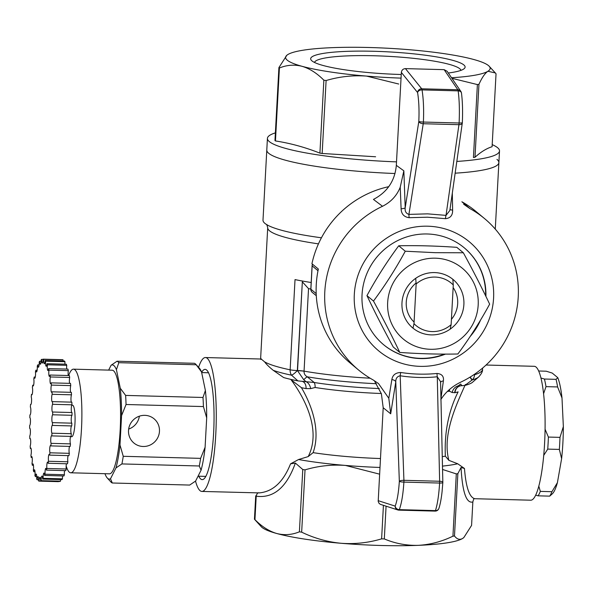 <?xml version="1.0" encoding="UTF-8"?>
<svg xmlns="http://www.w3.org/2000/svg" width="593" height="593" viewBox="0 0 593 593"><rect width="100%" height="100%" fill="white"/><g stroke="black" fill="none" stroke-linecap="round" stroke-linejoin="round"><path stroke-width="0.89" d="M427.746 226.2A70.908 68.921 -50.3 0 1 482.361 332.925A70.908 68.921 -50.3 0 1 361.745 329.708A70.908 68.921 -50.3 0 1 427.746 226.2M445.425 354.11A63.028 61.264 -50.3 0 1 383.671 344.763A63.028 61.264 -50.3 0 1 366.4 274.744A63.028 61.264 -50.3 0 1 427.323 233.983A63.028 61.264 -50.3 0 1 464.223 247.792A63.028 61.264 -50.3 0 1 485.912 296.396M480.582 320.027A63.028 61.264 -50.3 0 1 470.219 336.431M440.792 399.66C445.41 392.262 451.992 386.458 460.531 382.255A98.482 95.725 -50.3 0 0 484.459 218.513A98.482 95.725 -50.3 0 0 469.938 208.603L463.637 204.207M452.311 193.096L452.629 210.115C452.741 215.37 450.354 218.217 445.462 218.669L427.457 217.201L409.14 217.698C403.996 216.986 401.313 213.999 401.105 208.743L400.238 187.188C396.88 195.638 390.972 201.998 382.522 206.275A98.482 95.725 -50.3 0 0 358.595 370.025L350.048 362.916A98.482 95.725 -50.3 0 1 318.352 269.044L311.933 263.715A98.482 95.725 -50.3 0 1 388.734 186.669M391.854 379.602C392.588 375.058 395.553 372.686 400.757 372.493A3.936 0.586 98.8 0 0 400.186 375.777C397.177 376.392 395.701 378.408 395.776 381.848A3.936 2.12 9 0 0 391.854 379.602L388.808 398.274L378.482 383.545L373.116 379.928A98.482 95.725 -50.3 0 1 358.595 370.025M400.757 372.493C412.913 374.331 425.025 374.657 437.078 373.457C441.918 373.916 444.016 376.422 443.379 380.98L440.962 398.437M400.238 187.188L403.848 170.821L396.324 165.351C394.931 180.806 387.303 192.162 373.449 199.418L382.522 206.275M484.459 218.513L475.905 211.404A98.482 95.725 129.7 0 0 461.88 201.776L469.938 208.603M378.171 500.662L395.183 506.111C397.251 500.485 398.637 492.22 399.334 481.323A3.936 0.652 3.4 0 0 403.892 482.102C403.121 494.214 401.594 503.398 399.311 509.646A3.936 3.365 -158.9 0 1 395.183 506.111A3.936 3.854 107.7 0 0 397.844 509.958L380.432 504.369L379.031 503.324L378.193 501.381L383.197 407.739L381.388 393.752L374.769 381.536M442.778 482.48A3.936 1.112 178.7 0 0 442.838 482.279L440.577 381.722L437.286 376.77C424.966 378.015 412.595 377.682 400.186 375.777L403.922 480.308A3.936 1.104 178 0 0 399.334 481.323L395.776 381.848L390.691 413.81L388.808 398.274M442.83 482.598L442.052 491.886C441.288 498.795 440.236 504.302 438.902 508.423A3.936 3.38 -161.4 0 1 435.44 510.61C437.456 504.354 438.85 495.17 439.606 483.05A3.936 0.652 3.3 0 0 442.83 482.598A3.936 3.936 0 0 0 442.838 482.279A3.936 1.112 178.7 0 0 439.635 481.257L437.286 376.77A3.936 0.875 84.2 0 1 437.078 373.457M439.613 482.961A3.936 0.734 91.5 0 1 439.606 483.05L403.892 482.102A3.936 0.734 -88.5 0 0 403.9 482.005A3.936 0.734 -88.5 0 0 403.922 480.308L439.635 481.257A3.936 0.734 91.5 0 1 439.613 482.961M396.324 165.351L401.357 72.42C401.72 70.063 403.077 68.795 405.434 68.618L444.135 69.655L447.129 71.279L460.82 91.366A3.936 3.773 145.7 0 0 457.84 89.758L444.135 69.655M462.266 122.61A3.936 0.467 -177.1 0 1 462.325 122.699A3.936 0.467 -177.1 0 1 459.108 122.996C459.671 110.713 459.36 100.009 458.167 90.87A3.936 2.691 -7.7 0 1 461.473 93.057A3.936 3.936 0 0 0 460.82 91.366A3.936 3.773 145.7 0 1 461.376 92.678M422.046 89.906C423.491 99.053 423.943 109.764 423.395 122.047A3.936 0.474 -177.2 0 1 418.821 121.454C419.31 110.402 418.903 100.758 417.583 92.53A3.936 2.676 -9.6 0 1 422.046 89.906A3.936 0.734 -88.5 0 0 421.712 88.794L457.84 89.758A3.936 0.734 91.5 0 1 458.167 90.87L422.046 89.906M403.848 170.821L405.204 207.728L418.821 121.454A3.936 2.12 9 0 0 423.232 123.729A3.936 0.734 -88.5 0 0 423.387 122.143A3.936 0.734 -88.5 0 0 423.395 122.047L459.108 122.996A3.936 0.734 91.5 0 1 459.101 123.092A3.936 0.734 91.5 0 1 458.945 124.686A3.936 2.135 8.1 0 0 462.288 123.055A3.936 2.135 8.1 0 0 462.288 122.751M445.462 218.669A3.936 1.008 -82 0 1 446.025 215.378L449.842 210.478L462.288 123.055A3.936 3.936 0 0 0 462.325 122.699C462.836 111.454 462.555 101.573 461.473 93.057M401.105 208.743A3.936 1.104 -2 0 0 405.204 207.728C404.752 211.241 405.997 213.458 408.925 214.384A3.936 0.452 -94.8 0 0 409.14 217.698M440.592 382.337A3.936 2.135 -171.9 0 1 443.379 380.98M449.998 209.344A3.936 1.112 178.7 0 0 452.629 210.115M464.082 247.674A63.028 61.264 -50.3 0 1 485.637 295.833M478.759 323.044A63.028 61.264 -50.3 0 1 472.243 333.37M444.535 354.11A63.028 61.264 -50.3 0 1 383.53 344.644M413.996 323.667L416.145 283.995L415.708 278.325A31.518 30.628 -50.3 0 1 452.844 279.31L453.282 284.988L451.132 324.66L450.146 329.152A31.518 30.628 -50.3 0 1 413.01 328.159L413.996 323.667A27.575 26.804 -50.3 0 0 451.132 324.66M416.145 283.995A27.575 26.804 -50.3 0 1 453.282 284.988M275.456 140.949A110.305 15.752 -176.9 0 1 274.959 140.534L278.91 67.595A110.305 15.752 3.1 0 0 279.407 68.002L275.456 140.949C290.37 143.247 305.187 147.309 319.909 153.135A110.305 15.752 -176.9 0 0 322.162 153.476L326.113 80.537C339.203 76.623 352.672 75.141 366.518 76.089A102.426 14.625 3.1 0 0 401.053 78.128M319.909 153.135L323.86 80.196A110.305 15.752 3.1 0 0 326.113 80.537M474.993 157.271A110.305 15.752 -176.9 0 1 473.436 157.516L477.387 84.569A110.305 15.752 3.1 0 0 478.944 84.332L474.993 157.271C480.79 151.993 486.482 148.472 492.086 146.723L496.037 73.784L495.311 72.932L487.913 71.271A102.426 14.625 3.1 0 0 489.21 66.275A102.426 14.625 3.1 0 0 473.733 59.493A102.426 14.625 3.1 0 0 409.266 49.708A102.426 14.625 3.1 0 0 332.28 47.655A102.426 14.625 3.1 0 0 287.872 54.534A102.426 14.625 3.1 0 0 286.804 55.312A102.426 14.625 3.1 0 0 302.052 66.312A102.426 14.625 3.1 0 0 366.518 76.089L398.733 84.028M279.407 68.002C286.834 64.948 294.38 64.385 302.052 66.312C309.709 68.588 316.973 73.213 323.86 80.196M286.804 55.312L278.91 67.595M451.532 77.742A102.426 14.625 3.1 0 0 487.913 71.271C484.948 73.28 481.961 77.631 478.944 84.332M451.918 78.306L477.387 84.569M456.825 161.429A116.213 16.597 3.1 0 0 496.949 154.158A116.213 16.597 3.1 0 0 499.506 150.948A116.213 16.597 3.1 0 0 492.197 144.625M275.374 132.876A116.213 16.597 3.1 0 0 267.421 138.377A116.213 16.597 3.1 0 0 359.21 159.628A116.213 16.597 3.1 0 0 396.517 161.867M499.506 150.948L498.876 162.623A116.213 16.597 3.1 0 1 455.15 173.178A116.213 16.597 3.1 0 0 496.311 165.832A116.213 16.597 3.1 0 0 498.876 162.623A116.213 16.597 3.1 0 0 496.956 159.384M267.421 138.377L266.791 150.059A116.213 16.597 3.1 0 0 395.012 173.519A116.213 16.597 3.1 0 1 266.791 150.059L262.995 220.136A116.213 16.597 3.1 0 0 271.653 227.023A116.213 16.597 3.1 0 0 321.436 237.793M448.301 72.998A77.335 11.045 3.1 0 0 464.215 68.632A77.335 11.045 3.1 0 0 388.489 51.873A77.335 11.045 3.1 0 0 311.392 60.353A77.335 11.045 3.1 0 0 371.752 72.865A77.335 11.045 3.1 0 0 401.246 74.503M322.162 153.476L375.606 156.767M460.939 70.367A73.399 10.481 3.1 0 0 388.245 56.328A73.399 10.481 3.1 0 0 314.468 62.435M311.177 282.513A111.091 15.863 -176.9 0 1 295.025 279.599L290.14 369.817A111.091 15.863 -176.9 0 1 264.641 361.878L261.202 359.032L205.437 357.542A66.972 12.512 -88.5 0 0 198.596 367.356M470.167 377.066A7.879 0.4 51.8 0 1 472.139 380.002A7.879 7.257 -106.9 0 0 474.57 374.732L474.6 374.19M469.945 377.2A7.879 0.4 51.8 0 1 471.932 380.165L472.139 380.002A108.786 15.537 3.1 0 0 478.684 376.918L472.139 382.589A103.212 14.743 3.1 0 1 464.823 385.457L458.107 385.91L460.694 384.027L461.954 385.806M471.932 380.165L464.823 385.457M460.502 385.873L460.242 385.895A7.879 6.997 -103.1 0 0 455.039 392.685L452.185 392.507L449.42 391.165A94.546 13.506 3.1 0 1 447.352 391.484M308.19 456.595C321.517 430.585 304.906 398.214 291.126 379.839L301.437 387.689C312.037 405.634 320.806 430.941 313.111 452.652L308.19 456.595L298.575 459.523A102.426 14.625 -176.9 0 0 345.43 465.423L379.602 474.163M442.474 466.105A102.426 14.625 -176.9 0 0 457.707 463.77L448.879 460.346L445.358 456.18C444.283 432.512 448.538 411.075 458.122 391.869A94.546 13.506 3.1 0 1 455.039 392.685M381.314 393.515A94.546 13.506 3.1 0 1 315.12 387.488L310.673 388.63L306.055 388.593A7.879 5.285 100.6 0 0 302.519 381.484M379.965 467.454A102.426 14.625 -176.9 0 1 345.43 465.423C331.643 464.445 318.174 465.928 305.032 469.864A110.305 15.752 -176.9 0 1 302.771 469.523L299.398 531.817A110.305 15.752 3.1 0 0 301.659 532.158L305.032 469.864M264.641 361.878C266.101 364.006 268.977 366.83 273.262 370.351L283.654 377.563A103.212 14.743 3.1 0 0 297.923 380.899L291.534 375.184A7.879 5.685 -78.2 0 1 290.14 369.817A7.879 1.127 -176.9 0 0 297.345 370.543L297.53 370.707A7.879 1.142 -177.7 0 1 304.053 371.225C303.957 373.679 305.017 375.547 307.241 376.814L314.238 382.507A96.518 13.787 3.1 0 0 379.283 388.556M315.12 387.488A7.879 4.544 99 0 0 314.238 382.507L297.923 380.899M386.08 506.192L384.308 538.918A110.305 15.752 3.1 0 1 381.61 538.852C368.468 542.788 354.999 544.27 341.212 543.292A102.426 14.625 3.1 0 0 418.198 545.345A102.426 14.625 3.1 0 0 462.607 538.466C459.671 540.112 456.966 539.274 454.483 535.953A110.305 15.752 3.1 0 1 452.933 536.191C441.615 541.654 430.036 544.7 418.198 545.345C406.375 545.642 395.086 543.499 384.308 538.918M383.426 505.347L381.61 538.852M457.707 463.77L464.467 468.477L461.035 467.484C462.407 492.138 466.35 503.635 472.843 501.989L471.576 525.405L463.859 537.525L462.607 538.466A102.426 14.625 3.1 0 0 463.682 537.688L463.859 537.532M442.548 469.463L456.306 473.903L452.933 536.191M461.035 467.484L457.863 473.659A110.305 15.752 -176.9 0 1 456.306 473.903M457.863 473.659L454.483 535.953M299.398 531.817C291.971 534.871 284.418 535.435 276.753 533.507C269.096 531.239 261.832 526.614 254.946 519.631L256.213 496.215C273.588 498.498 286.641 487.446 295.366 463.066L290.548 463.837L298.575 459.523M295.366 463.066L302.771 469.523M255.716 495.8L254.449 519.216L261.268 526.725A102.426 14.625 3.1 0 0 276.753 533.507A102.426 14.625 3.1 0 0 341.212 543.292C327.44 541.965 314.253 538.251 301.659 532.158M254.449 519.216A110.305 15.752 3.1 0 0 254.946 519.631M256.213 496.215C256.888 493.495 257.896 492.39 259.237 492.902L201.865 491.434A66.972 12.512 -88.5 0 0 214.117 454.082A66.972 12.512 -88.5 0 0 207.239 358.298A66.972 12.512 -88.5 0 0 205.437 357.542M464.467 468.477C465.913 486.868 469.241 496.919 474.452 498.639C474.059 498.157 473.525 499.269 472.843 501.989M310.673 388.63A7.879 5.026 78.1 0 0 306.129 381.744L303.764 379.75L297.53 370.707L302.341 281.853L297.345 370.543A7.879 1.853 132.6 0 1 291.534 375.184A108.786 15.537 3.1 0 1 273.262 370.351M303.764 379.75A7.879 1.735 129.1 0 1 307.241 376.814A102.085 14.58 3.1 0 0 376.407 383.715M302.341 281.853L308.53 288.628A104.398 14.907 3.1 0 0 310.821 289.021M452.185 392.507A7.879 6.797 112.7 0 1 458.107 385.91M290.548 463.837C283.313 481.998 272.876 491.679 259.237 492.902M195.52 481.123A66.972 12.512 -88.5 0 0 201.865 491.434M201.62 372.389A55.149 10.303 91.5 0 1 205.126 369.357A55.149 10.303 91.5 0 1 213.954 424.766A55.149 10.303 91.5 0 1 202.183 479.618A55.149 10.303 91.5 0 1 200.701 478.996A55.149 10.303 91.5 0 1 198.751 476.209M474.341 498.698L530.705 500.203A66.972 12.512 -88.5 0 0 542.951 462.859A66.972 12.512 -88.5 0 0 536.072 367.074A66.972 12.512 -88.5 0 0 534.278 366.311L486.067 365.029M465.349 384.486C457.596 402.269 441.778 433.817 448.879 460.346M538.696 371.003L546.227 371.203L552.216 373.064L557.783 377.689L556.026 379.342L544.418 379.031L540.986 378.03M543.603 393.663L546.005 386.636A65 12.142 -88.5 0 0 544.418 379.031M546.005 386.636L557.613 386.947A65 12.142 -88.5 0 0 556.026 379.342M543.729 455.38L547.739 449.109A65 12.142 -88.5 0 0 548.392 437.063L560 437.367A65 12.142 -88.5 0 1 559.347 449.42L561.615 458.648A61.064 11.408 -88.5 0 0 563.35 426.582L560 437.367M547.739 449.109L559.347 449.42M535.672 495.14L538.096 495.83A65 12.142 -88.5 0 0 540.327 491.389L551.935 491.701A65 12.142 -88.5 0 1 549.704 496.141L552.402 493.754A61.064 11.408 -88.5 0 0 557.405 482.672L551.935 491.701M538.096 495.83L549.704 496.141M557.613 386.947L561.994 397.94A61.064 11.408 -88.5 0 0 557.783 377.689M561.994 397.94L563.35 426.582M561.615 458.648L557.405 482.672M548.392 437.063L545.086 429.265M540.327 491.389L538.807 486.134M32.118 457.47L31.177 457.448A61.064 11.408 91.5 0 1 30.925 455.209A3.936 0.734 -88.5 0 0 31.34 450.799A3.936 0.734 -88.5 0 0 30.71 447.974A3.936 0.734 -88.5 0 0 30.332 448.486A61.064 11.408 91.5 0 1 30.169 446.003A3.936 0.734 -88.5 0 0 30.71 441.6A3.936 0.734 -88.5 0 0 30.073 438.442A3.936 0.734 -88.5 0 0 29.82 438.672A61.064 11.408 91.5 0 1 29.739 436.003A3.936 0.734 -88.5 0 0 30.413 431.726A3.936 0.734 -88.5 0 0 29.776 428.235A3.936 0.734 -88.5 0 0 29.65 428.287A61.064 11.408 91.5 0 1 29.665 425.529A3.936 0.734 -88.5 0 0 30.465 421.504A3.936 0.734 -88.5 0 0 29.828 417.657A61.064 11.408 91.5 0 1 29.939 414.892A3.936 0.734 -88.5 0 0 30.021 414.915A3.936 0.734 -88.5 0 0 30.843 411.349A3.936 0.734 -88.5 0 0 30.354 407.109A61.064 11.408 91.5 0 1 30.547 404.411A3.936 0.734 -88.5 0 0 30.754 404.574A3.936 0.734 -88.5 0 0 31.562 401.35A3.936 0.734 -88.5 0 0 31.214 396.954A61.064 11.408 91.5 0 1 31.488 394.412A3.936 0.734 -88.5 0 0 31.8 394.834A3.936 0.734 -88.5 0 0 32.593 391.936A3.936 0.734 -88.5 0 0 32.37 387.503A61.064 11.408 91.5 0 1 32.711 385.191A3.936 0.734 -88.5 0 0 33.134 385.976A3.936 0.734 -88.5 0 0 33.89 383.404A3.936 0.734 -88.5 0 0 33.794 379.038A61.064 11.408 91.5 0 1 34.201 377.029A3.936 0.734 -88.5 0 0 34.705 378.275A3.936 0.734 -88.5 0 0 35.432 376.021A3.936 0.734 -88.5 0 0 35.439 371.833A61.064 11.408 91.5 0 1 35.899 370.188A3.936 0.734 -88.5 0 0 36.47 371.967A3.936 0.734 -88.5 0 0 37.263 366.089A61.064 11.408 91.5 0 1 37.759 364.858A3.936 0.734 -88.5 0 0 38.375 367.245A3.936 0.734 -88.5 0 0 39.205 361.989A61.064 11.408 91.5 0 1 39.724 361.211L41.154 361.248M51.161 382.863L70.5 383.375A61.064 11.408 91.5 0 1 70.752 385.613L51.413 385.094A61.064 11.408 91.5 0 0 51.161 382.863A3.936 0.734 91.5 0 1 50.664 383.76A3.936 0.734 91.5 0 1 50.049 381.262A3.936 0.734 91.5 0 1 50.338 376.955A61.064 11.408 91.5 0 0 50.012 375.035L69.359 375.554A61.064 11.408 91.5 0 1 69.685 377.467L50.338 376.955M31.066 448.508L30.332 448.486M52.006 391.817L71.345 392.336A61.064 11.408 91.5 0 1 71.516 394.819L52.169 394.308A61.064 11.408 91.5 0 0 52.006 391.817A3.936 0.734 91.5 0 1 51.621 392.329A3.936 0.734 91.5 0 1 50.991 389.505A3.936 0.734 91.5 0 1 51.413 385.094M30.317 438.687L29.82 438.672M52.518 401.639L71.857 402.158A61.064 11.408 91.5 0 1 71.938 404.819L52.592 404.3A61.064 11.408 91.5 0 0 52.518 401.639A3.936 0.734 91.5 0 1 52.258 401.861A3.936 0.734 91.5 0 1 51.628 398.711A3.936 0.734 91.5 0 1 52.169 394.308M52.688 412.016L72.027 412.535A61.064 11.408 91.5 0 1 72.012 415.293L52.673 414.781A61.064 11.408 91.5 0 0 52.688 412.016A3.936 0.734 91.5 0 1 52.562 412.076A3.936 0.734 91.5 0 1 51.925 408.577A3.936 0.734 91.5 0 1 52.592 404.3M52.503 422.646L71.849 423.165A61.064 11.408 91.5 0 1 71.746 425.937L52.399 425.418A61.064 11.408 91.5 0 0 52.503 422.646A3.936 0.734 91.5 0 1 51.873 418.806A3.936 0.734 91.5 0 1 52.673 414.781M30.969 404.419L30.547 404.411M51.976 433.201L71.323 433.72A61.064 11.408 91.5 0 1 71.13 436.411L51.784 435.899A61.064 11.408 91.5 0 0 51.976 433.201A3.936 0.734 91.5 0 1 51.487 428.961A3.936 0.734 91.5 0 1 52.317 425.389A3.936 0.734 91.5 0 1 52.399 425.418M32.141 394.427L31.488 394.412M51.124 443.356L70.471 443.875A61.064 11.408 91.5 0 1 70.196 446.418L50.85 445.899A61.064 11.408 91.5 0 0 51.124 443.356A3.936 0.734 91.5 0 1 50.768 438.961A3.936 0.734 91.5 0 1 51.584 435.729A3.936 0.734 91.5 0 1 51.784 435.899M33.593 385.213L32.711 385.191M49.968 452.807L69.314 453.326A61.064 11.408 91.5 0 1 68.966 455.632L49.619 455.12A61.064 11.408 91.5 0 0 49.968 452.807A3.936 0.734 91.5 0 1 49.745 448.367A3.936 0.734 91.5 0 1 50.531 445.476A3.936 0.734 91.5 0 1 50.85 445.899M35.269 377.059L34.201 377.029M48.544 461.265L67.884 461.784A61.064 11.408 91.5 0 1 67.476 463.793L48.137 463.274A61.064 11.408 91.5 0 0 48.544 461.265A3.936 0.734 91.5 0 1 48.441 456.899A3.936 0.734 91.5 0 1 49.204 454.334A3.936 0.734 91.5 0 1 49.619 455.12M37.129 370.217L35.899 370.188M46.891 468.477L66.238 468.996A61.064 11.408 91.5 0 1 65.779 470.642L46.432 470.123A61.064 11.408 91.5 0 0 46.891 468.477A3.936 0.734 91.5 0 1 46.906 464.282A3.936 0.734 91.5 0 1 47.633 462.036A3.936 0.734 91.5 0 1 48.137 463.274M39.108 364.895L37.759 364.858M45.075 474.222L64.415 474.734A61.064 11.408 91.5 0 1 63.918 475.964L44.579 475.453A61.064 11.408 91.5 0 0 45.075 474.222A3.936 0.734 91.5 0 1 45.869 468.344A3.936 0.734 91.5 0 1 46.432 470.123M42.614 479.1A61.064 11.408 91.5 0 0 43.133 478.321L62.473 478.833A61.064 11.408 91.5 0 1 61.954 479.618L42.614 479.1A3.936 0.734 -88.5 0 0 41.977 476.06A3.936 0.734 -88.5 0 0 41.132 480.649A61.064 11.408 91.5 0 1 40.606 480.96A3.936 0.734 -88.5 0 0 39.976 477.239A3.936 0.734 -88.5 0 0 39.131 481.145A61.064 11.408 91.5 0 1 38.619 480.967A3.936 0.734 -88.5 0 0 38.004 476.564A3.936 0.734 -88.5 0 0 37.196 479.781A61.064 11.408 91.5 0 1 36.707 479.129A3.936 0.734 -88.5 0 0 36.136 474.052A3.936 0.734 -88.5 0 0 35.38 476.609A61.064 11.408 91.5 0 1 34.928 475.497A3.936 0.734 -88.5 0 0 34.424 469.782A3.936 0.734 -88.5 0 0 33.734 471.724A61.064 11.408 91.5 0 1 33.341 470.19A3.936 0.734 -88.5 0 0 33.519 466.076A3.936 0.734 -88.5 0 0 32.919 463.889A3.936 0.734 -88.5 0 0 32.319 465.268A61.064 11.408 91.5 0 1 31.992 463.355A3.936 0.734 -88.5 0 0 32.289 459.041A3.936 0.734 -88.5 0 0 31.674 456.543A3.936 0.734 -88.5 0 0 31.177 457.448M40.606 480.96L59.952 481.472A61.064 11.408 91.5 0 0 60.471 481.168L41.132 480.649M39.724 361.211A3.936 0.734 91.5 0 0 40.354 364.25A3.936 0.734 91.5 0 0 41.206 359.662A61.064 11.408 91.5 0 1 41.725 359.351L43.193 359.388M33.445 465.297L32.319 465.268M35.009 471.761L33.734 471.724M48.989 370.121A61.064 11.408 91.5 0 0 48.596 368.587L67.943 369.098A61.064 11.408 91.5 0 1 68.336 370.64L48.989 370.121A3.936 0.734 -88.5 0 0 48.819 374.235A3.936 0.734 -88.5 0 0 49.412 376.422A3.936 0.734 -88.5 0 0 50.012 375.035M46.958 363.694A61.064 11.408 91.5 0 1 47.403 364.806L66.75 365.325A61.064 11.408 91.5 0 0 66.305 364.213L46.958 363.694A3.936 0.734 91.5 0 1 46.202 366.259A3.936 0.734 91.5 0 1 45.631 361.181A61.064 11.408 91.5 0 0 45.142 360.522A3.936 0.734 91.5 0 1 44.334 363.746A3.936 0.734 91.5 0 1 43.719 359.343A61.064 11.408 91.5 0 0 43.2 359.165A3.936 0.734 91.5 0 1 42.362 363.072A3.936 0.734 91.5 0 1 41.725 359.351M58.485 481.434A3.936 0.734 91.5 0 0 58.477 481.657L39.131 481.145M43.2 359.165L62.547 359.684A61.064 11.408 91.5 0 1 63.058 359.855L43.719 359.343M38.641 479.819L37.196 479.781M45.142 360.522L64.481 361.041A61.064 11.408 91.5 0 1 64.971 361.693L45.631 361.181M36.759 476.646L35.38 476.609M108.652 370.106L111.099 365.251L117.051 361.226L194.422 363.294A61.064 11.408 91.5 0 1 195.816 364.31L199.441 368.275A57.121 10.667 91.5 0 1 201.531 371.937L205.393 390.505A57.121 10.667 91.5 0 1 206.69 417.872L205.096 447.263A57.121 10.667 91.5 0 1 201.071 470.212L195.616 481.042L189.671 485.067L112.299 482.998A61.064 11.408 91.5 0 1 110.906 481.983L107.281 478.017A57.121 10.667 91.5 0 1 105.191 474.356L105.057 473.711M205.096 447.263L200.619 458.367A61.064 11.408 91.5 0 1 199.285 465.987L121.913 463.926L115.961 467.944L110.506 478.773L112.299 482.998M200.619 458.367L123.248 456.299A61.064 11.408 91.5 0 1 121.913 463.926M205.393 390.505L202.991 397.473A61.064 11.408 91.5 0 1 203.421 406.568L126.05 404.5L121.572 415.604L119.986 444.995L123.248 456.299M202.991 397.473L125.62 395.412A61.064 11.408 91.5 0 1 126.05 404.5M195.816 364.31A61.064 11.408 91.5 0 1 196.187 364.762L118.815 362.694L116.413 369.669L120.283 388.237L125.62 395.412M117.051 361.226A61.064 11.408 91.5 0 1 118.815 362.694M199.285 465.987L201.071 470.212M203.421 406.568L206.69 417.872M196.187 364.762L201.531 371.937M139.37 416.182A15.759 15.314 -50.3 0 1 128.659 429.08M159.465 431.333A15.759 15.314 129.7 0 0 154.061 418.799A15.759 15.314 129.7 0 0 132.209 421.134A15.759 15.314 129.7 0 0 133.922 443.038A15.759 15.314 129.7 0 0 150.088 445.061A15.759 15.314 129.7 0 0 159.465 431.333M66.157 465.965A51.828 9.681 -88.5 0 0 69.344 472.206A51.828 9.681 -88.5 0 0 70.737 472.791L109.423 473.822A51.828 9.681 -88.5 0 0 120.483 422.268A51.828 9.681 -88.5 0 0 112.188 370.202L73.502 369.165A51.828 9.681 -88.5 0 0 68.632 375.532M70.737 472.791A51.828 9.681 -88.5 0 0 81.797 421.238A51.828 9.681 -88.5 0 0 73.502 369.165M110.506 478.773A57.121 10.667 91.5 0 1 107.281 478.017M119.986 444.995A57.121 10.667 91.5 0 1 115.961 467.944M120.283 388.237A57.121 10.667 91.5 0 1 121.572 415.604M111.099 365.251A57.121 10.667 91.5 0 1 116.413 369.669M71.738 405.204L72.539 405.227A15.759 2.943 91.5 0 1 75.059 421.06A15.759 2.943 91.5 0 1 71.694 436.73L70.567 436.7M43.133 478.321A3.936 0.734 91.5 0 1 43.964 473.066A3.936 0.734 91.5 0 1 44.579 475.453M48.596 368.587A3.936 0.734 91.5 0 1 47.914 370.521A3.936 0.734 91.5 0 1 47.403 364.806M63.036 361.004A3.936 0.734 91.5 0 1 63.058 359.855M64.919 364.176A3.936 0.734 91.5 0 1 64.971 361.693M66.668 369.068A3.936 0.734 91.5 0 1 66.75 365.325M68.232 375.525A3.936 0.734 91.5 0 1 68.336 370.64M69.559 383.352A3.936 0.734 91.5 0 1 69.685 377.467M70.619 392.314A3.936 0.734 91.5 0 1 70.752 385.613M71.36 402.143A3.936 0.734 91.5 0 1 70.975 398.548A3.936 0.734 91.5 0 1 71.516 394.819M71.775 412.528A3.936 0.734 91.5 0 1 71.271 408.762A3.936 0.734 91.5 0 1 71.938 404.819M71.849 423.165A3.936 0.734 91.5 0 1 71.219 419.318A3.936 0.734 91.5 0 1 72.012 415.293M71.323 433.72A3.936 0.734 91.5 0 1 70.826 429.695A3.936 0.734 91.5 0 1 71.575 425.93M70.471 443.875A3.936 0.734 91.5 0 1 70.085 440.036A3.936 0.734 91.5 0 1 70.715 436.404M69.314 453.326A3.936 0.734 91.5 0 1 69.04 449.783A3.936 0.734 91.5 0 1 69.537 446.396M67.884 461.784A3.936 0.734 91.5 0 1 68.091 455.609M66.238 468.996A3.936 0.734 91.5 0 1 66.409 463.763M64.415 474.734A3.936 0.734 91.5 0 1 64.548 470.605M62.473 478.833A3.936 0.734 91.5 0 1 62.569 475.934M60.471 481.168A3.936 0.734 91.5 0 1 60.523 479.574M405.271 251.217L398.733 245.784C417.027 245.398 436.381 245.917 456.803 247.333L463.341 252.766C473.162 270.742 481.931 287.872 489.64 304.15C480.167 321.614 469.574 338.225 457.863 353.991C439.606 354.377 420.252 353.858 399.786 352.442C392.136 336.268 383.367 319.145 373.494 301.059C385.139 285.396 395.731 268.785 405.271 251.217L435.136 252.677L463.341 252.766M398.733 245.784C387.088 261.446 376.496 278.058 366.956 295.625C374.606 311.799 383.367 328.922 393.248 347.009L399.786 352.442M435.395 258.185A46.091 44.801 -50.3 0 1 470.894 327.558A46.091 44.801 -50.3 0 1 392.492 325.468A46.091 44.801 -50.3 0 1 435.395 258.185M434.617 272.587A31.518 30.628 -50.3 0 1 458.886 320.027A31.518 30.628 -50.3 0 1 405.278 318.597A31.518 30.628 -50.3 0 1 434.617 272.587M453.141 287.612A26.188 25.455 -50.3 0 1 451.421 319.338M414.084 322.058A26.188 25.455 -50.3 0 1 416.071 283.017M373.494 301.059L366.956 295.625M383.197 407.739L390.691 413.81M398.978 510.136L435.017 511.099A3.936 0.734 91.5 0 0 435.062 511.107A3.936 3.936 0 0 0 438.902 508.423M397.844 509.958A3.936 3.854 107.7 0 0 398.896 510.136A3.936 0.734 -88.5 0 0 398.941 510.143A3.936 0.734 -88.5 0 0 399.311 509.646L435.44 510.61A3.936 0.734 91.5 0 1 435.062 511.107L398.941 510.143A3.936 3.936 0 0 1 397.844 509.958M405.434 68.618L421.712 88.794A3.936 3.751 141.1 0 0 417.583 92.53L401.357 72.42M423.232 123.729L458.945 124.686L446.025 215.378L427.627 213.851L408.925 214.384L423.232 123.729M266.746 224.458L267.71 227.705A111.091 15.863 3.1 0 0 318.463 243.871M482.62 368.075L482.546 369.365A111.091 15.863 -176.9 0 1 474.57 374.732A7.879 1.127 3.1 0 1 473.481 374.946M261.202 359.032A111.091 15.863 -176.9 0 1 260.69 357.349L267.71 227.705M301.437 387.689A94.546 13.506 3.1 0 0 306.055 388.593M445.358 456.18A94.546 13.506 -176.9 0 1 442.259 456.632M380.447 458.537A94.546 13.506 -176.9 0 1 313.111 452.652M308.53 288.628L304.053 371.225M370.128 378.208A104.398 14.907 -176.9 0 1 304.061 371.144A7.879 1.127 -176.9 0 0 297.538 370.543M460.242 385.895L460.242 385.895A7.879 6.99 -100.9 0 0 454.712 392.751M449.716 389.297A7.879 6.53 -99.2 0 0 449.42 391.165M312.088 265.746A3.936 0.563 3.1 0 0 312.148 265.857L310.888 289.214A3.936 0.563 -176.9 0 1 310.821 289.102L312.088 265.746A3.936 3.936 0 0 1 312.504 264.181M310.821 289.102A3.936 3.936 0 0 0 312.237 292.349A3.936 3.832 -50.3 0 1 310.888 289.214L316.188 293.617M317.87 271.401L317.907 270.638A3.936 0.563 3.1 0 0 318.004 270.697M312.585 264.256A3.936 3.832 -50.3 0 0 312.148 265.857L317.907 270.638A3.936 3.832 129.7 0 1 318.345 269.037M440.584 381.699L440.525 382.596M489.21 66.275L495.311 72.932M498.876 162.623L495.274 229.091M260.809 359.491L260.69 357.349M482.546 369.365C482.769 371.351 481.486 373.872 478.684 376.918M312.237 292.349L316.291 295.714M198.062 476.186L205.793 476.394M201.664 372.582L208.551 372.767"/></g></svg>
